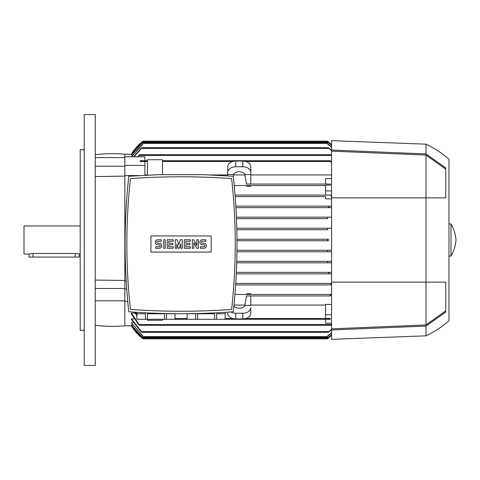 <?xml version="1.0" encoding="UTF-8"?>
<svg xmlns="http://www.w3.org/2000/svg" width="480" height="480" viewBox="0 0 480 480"><rect width="100%" height="100%" fill="white"/><g stroke="black" fill="none" stroke-linecap="round" stroke-linejoin="round"><path stroke-width="0.72" d="M141.984 141.984L142.914 141.258A45.156 45.156 0 0 0 131.37 154.2L124.848 154.2L124.848 176.1L95.25 176.604M124.848 176.1L124.848 289.092L126.726 289.092M325.548 195.096L331.566 195.096L331.122 195.096L330.78 195.846L331.122 195.096L235.074 195.096L325.548 195.096L325.548 185.148L330.462 185.148L330.462 184.056L325.548 184.056L325.548 178.578L331.566 178.578M325.548 185.562L234.252 185.562L325.548 185.562M250.788 185.562L250.788 186.228L246.744 186.228L246.642 185.562M227.706 174.948L210.858 174.948M147.426 174.948L144.918 174.948M138.99 175.584L124.848 175.584M162.48 174.684L162.48 159.72L147.426 159.72L147.426 175.122M162.48 160.722L330.174 160.722L331.566 161.772M331.566 162.84L330.174 160.722M331.566 329.964L331.566 339.342L425.994 335.832L425.994 326.07L331.566 329.964L331.566 282.144L445.764 282.144L445.764 312.054L425.994 326.07M331.566 150.036L425.994 153.93L425.994 144.168L331.566 140.658L331.566 282.144M327.834 337.992L328.512 337.992L331.566 335.304A45.156 45.156 0 0 1 327.552 338.742L328.518 337.986M327.552 141.258A45.156 45.156 0 0 1 331.566 144.696L327.552 141.258M328.512 239.25L236.982 239.25L328.512 239.25M328.464 240.75L236.988 240.75L328.512 240.75L327.552 240L328.518 239.25M425.994 153.93L445.764 167.946L445.764 197.856L425.994 197.856L425.994 324.948L331.566 328.854M425.994 144.168C434.358 148.116 442.014 153.132 448.974 159.222L448.974 320.778C442.014 326.868 434.358 331.884 425.994 335.832M450.984 240L450.984 256.056C453.816 251.07 455.49 245.718 456 240C455.49 234.282 453.816 228.93 450.984 223.944L450.984 240M331.566 151.146L425.994 155.052L445.764 169.11M425.994 155.052L425.994 197.856L331.566 197.856M445.764 310.89L425.994 324.948M141.954 337.992L142.914 338.742A45.156 45.156 0 0 1 131.37 325.8L141.954 337.992L142.632 337.992M142.812 338.664L142.452 338.382M219.678 310.17L221.502 310.068M221.724 310.056L227.946 309.66M134.142 309.66L140.364 310.056M140.592 310.068L142.41 310.17M128.784 311.748C163.626 314.364 198.468 314.364 233.304 311.748C238.206 266.592 238.206 221.436 233.304 176.28L203.922 174.684L158.166 174.684L128.784 176.28C123.882 221.436 123.882 266.592 128.784 311.748M231.636 178.626A694.572 694.572 0 0 0 130.452 178.626A596.07 596.07 0 0 0 130.452 309.402A694.572 694.572 0 0 0 231.636 309.402A596.07 596.07 0 0 0 231.636 178.626M211.152 252.09L150.942 252.09L150.942 235.938L211.152 235.938L211.152 252.09M203.874 248.28A2.508 2.508 0 0 0 206.382 245.772A2.508 2.508 0 0 0 203.874 243.264L202.368 243.264A1.002 1.002 0 0 1 201.366 242.256A1.002 1.002 0 0 1 202.368 241.254L205.884 241.254L205.884 239.748L202.368 239.748A2.508 2.508 0 0 0 199.86 242.256A2.508 2.508 0 0 0 202.368 244.764L203.874 244.764A1.002 1.002 0 0 1 204.876 245.772A1.002 1.002 0 0 1 203.874 246.774L200.364 246.774L200.364 248.28L203.874 248.28M190.326 246.774L190.326 248.28L184.308 248.28L184.308 239.748L190.326 239.748L190.326 241.254L185.814 241.254L185.814 243.264L189.828 243.264L189.828 244.764L185.814 244.764L185.814 246.774L190.326 246.774M173.268 246.774L173.268 248.28L167.25 248.28L167.25 239.748L173.268 239.748L173.268 241.254L168.75 241.254L168.75 243.264L172.764 243.264L172.764 244.764L168.75 244.764L168.75 246.774L173.268 246.774M159.222 248.28A2.508 2.508 0 0 0 161.73 245.772A2.508 2.508 0 0 0 159.222 243.264L157.716 243.264A1.002 1.002 0 0 1 156.708 242.256A1.002 1.002 0 0 1 157.716 241.254L161.226 241.254L161.226 239.748L157.716 239.748A2.508 2.508 0 0 0 155.208 242.256A2.508 2.508 0 0 0 157.716 244.764L159.222 244.764A1.002 1.002 0 0 1 160.224 245.772A1.002 1.002 0 0 1 159.222 246.774L155.706 246.774L155.706 248.28L159.222 248.28M165.24 239.748L165.24 248.28L163.734 248.28L163.734 239.748L165.24 239.748M176.778 244.014L176.778 248.28L175.278 248.28L175.278 239.748L177.282 239.748L178.788 245.016L180.294 239.748L182.298 239.748L182.298 248.28L180.792 248.28L180.792 244.014L179.292 248.28L178.284 248.28L176.778 244.014M193.842 242.508L193.842 248.28L192.336 248.28L192.336 239.748L193.842 239.748L196.848 245.52L196.848 239.748L198.354 239.748L198.354 248.28L196.848 248.28L193.842 242.508M206.13 313.758L214.65 313.758L214.65 319.278L197.616 319.278L197.616 313.758L206.13 313.758M216.648 319.278L216.648 313.758L225.162 313.758L225.162 319.278L214.65 319.278M225.198 312.312L225.162 319.278M155.958 313.758L164.472 313.758L164.472 319.278L147.444 319.278L147.444 313.758L155.958 313.758M166.476 319.278L166.476 313.758L174.99 313.758L174.99 319.278L164.472 319.278M175.026 313.692L174.99 319.278M147.444 319.278L136.89 319.278L136.89 312.312M136.926 319.278L136.926 313.758L145.44 313.758L145.44 319.278M197.616 319.278L175.026 319.278M187.104 319.278L187.104 313.758L195.618 313.758L195.618 319.278M331.566 262.83L236.712 262.83L327.552 262.83L327.552 261.324L331.566 261.324L236.76 261.324L327.552 261.324M331.566 251.79L236.952 251.79L327.552 251.79L327.552 250.296L331.566 250.284L236.97 250.284L327.702 250.284M327.702 229.716L236.832 229.716L327.702 229.716L327.552 228.21L331.566 228.21M236.796 228.21L327.552 228.21L236.796 228.21M327.552 218.676L236.484 218.676L327.552 218.676L327.552 217.17L331.566 217.17M331.566 284.904L235.656 284.904L331.122 284.904L330.78 284.154L331.566 283.452M331.566 273.87L236.286 273.87L328.962 273.87L328.404 273.114L329.568 272.364L331.566 272.364L236.352 272.364L329.568 272.364M127.74 301.422L124.848 301.422L124.848 325.8L131.742 325.794M330.774 195.834L331.566 196.548M328.506 142.002L327.834 142.008M131.37 313.11L139.686 325.296L138.618 324.546L131.37 314.01L131.37 313.11L135.09 313.11M139.686 325.296L330.78 325.296L331.566 324.066M331.566 323.232L325.548 323.232L325.548 319.278M330.462 318.432L330.174 319.278L330.462 318.432L325.548 318.432L325.548 304.416L331.566 304.416M225.198 319.278L330.174 319.278M250.788 305.052L325.548 305.052M230.652 311.946A8.028 5.676 180 0 0 235.734 313.23L242.76 313.23A8.028 5.676 180 0 0 250.788 307.554L250.788 307.65M234 305.052L245.04 305.052M244.926 305.424L250.788 305.424L250.788 295.944L246.408 295.944L244.926 305.424A6.018 4.26 180 0 1 239.25 308.262A6.018 4.26 180 0 1 233.91 305.976M227.706 312.15L227.706 313.23A8.028 5.676 0 0 0 235.734 318.906L242.76 318.906A8.028 5.676 0 0 0 250.788 313.23L250.788 307.554M246.408 295.944L330.378 295.944L330.174 295.194M147.426 319.278L147.426 320.28L162.48 320.28L162.48 319.278M135.246 312.204L136.89 314.598M136.89 315.702L134.49 312.156M325.548 314.598L331.566 314.598M330.378 295.944L250.788 295.944M330.018 295.626L331.65 294.756M234.954 294.438L331.566 294.438L234.954 294.438M250.788 294.438L250.788 293.772L246.744 293.772L246.642 294.438M235.752 283.398L331.566 283.398L235.752 283.398M329.568 207.636L235.938 207.636L331.566 207.636L329.568 207.636L328.404 206.886L328.962 206.13L331.566 206.13M325.548 196.602L235.194 196.602L325.548 196.602L325.548 198.852L331.566 198.852M331.566 150.912L328.404 147.678L331.566 150.354M133.674 156.768L140.898 148.434L142.062 147.678L328.404 147.678M142.062 147.678L134.082 156.768M327.552 143.586L331.566 147.108M331.566 147.468L327.552 143.934L327.552 142.662L142.914 142.662L142.914 143.934L131.676 156.768M327.552 141.798L331.566 145.248M331.566 145.428L327.552 141.966L327.552 141.156L142.914 141.156L142.914 141.966L131.37 155.016L142.914 141.798M142.914 141.156L327.552 141.156M235.656 284.904L331.122 284.904M331.566 334.752L327.552 338.202M142.914 338.202L131.37 324.984L142.914 338.034L142.914 338.844L327.552 338.844L327.552 338.034L331.566 334.572M131.37 324.984L132.51 324.984M331.566 332.892L327.552 336.414M142.914 336.414L131.37 322.704L142.914 336.066L142.914 337.338L327.552 337.338L327.552 336.066L331.566 332.532M131.37 322.704L133.326 322.704M331.566 329.646L328.404 332.322L331.566 329.088M142.062 332.322L140.898 331.566L131.37 319.458L131.37 318.828L142.062 332.322L328.404 332.322M131.37 318.828L134.184 318.828M331.566 324.822L330.78 325.296M331.566 174.948L250.788 174.948M250.788 172.35L250.788 184.056L325.548 184.056M227.706 175.878L227.706 166.77A8.028 5.676 180 0 1 235.734 161.094L242.76 161.094A8.028 5.676 180 0 1 250.788 166.77L250.788 174.576L244.926 174.576L246.408 184.056L250.788 184.056M227.706 172.446A8.028 5.676 0 0 1 235.734 166.77L242.76 166.77A8.028 5.676 0 0 1 250.788 172.446M233.238 176.274L233.568 174.576A6.018 4.26 0 0 1 239.25 171.738A6.018 4.26 0 0 1 244.926 174.576M227.706 172.35L227.706 174.576L233.568 174.576M245.04 174.948L233.454 174.948M330.462 185.148L330.378 184.056L246.408 184.056M325.548 190.908L331.566 190.908M235.848 206.13L328.962 206.13L235.848 206.13M236.418 217.17L327.552 217.17L236.418 217.17M124.848 301.422L124.848 289.092M137.466 156.768L139.686 154.704L330.78 154.704L331.566 155.178M331.566 155.934L330.78 154.704M139.686 154.704L138.15 156.768M131.742 154.206L141.954 142.008L142.632 142.008M132.51 155.016L131.37 155.016M131.442 156.768L142.914 143.586M124.848 281.148L126.198 281.148M140.298 160.722L140.004 161.568L140.298 160.722L147.426 160.722M95.25 280.056L124.848 280.47M124.848 288.516L95.25 288.516M124.848 300.846L95.25 300.846M144.918 160.722L144.918 156.768L124.848 156.768M140.004 161.568L144.918 161.568L144.918 175.248M95.25 114.564L95.25 365.436L84.21 365.436L84.21 114.564L95.25 114.564M84.21 330.312L80.196 330.312L80.196 149.688L84.21 149.688M80.196 225.954L24 225.954L24 254.046L29.016 254.046L33.03 253.464L75.18 253.464L80.196 254.046M29.016 254.046L29.016 257.058L79.194 257.058L79.194 254.046M124.848 165.402L144.918 165.402M124.848 166.224L95.25 166.224M124.848 157.59L95.25 157.59M162.48 161.478L232.842 161.478M245.652 161.478L330.378 161.478M139.344 324.546L331.122 324.546M175.026 318.522L187.068 318.522M225.198 318.522L232.842 318.522M245.652 318.522L330.378 318.522M242.76 313.23L242.76 318.906M235.734 313.23L235.734 318.906M141.504 148.434L328.962 148.434M142.914 143.412L327.552 143.412M142.914 141.912L327.552 141.912M142.914 338.088L327.552 338.088M142.914 336.588L327.552 336.588M141.504 331.566L328.962 331.566M242.76 161.094L242.76 166.77M235.734 161.094L235.734 166.77M139.344 155.454L331.122 155.454M140.088 161.478L147.426 161.478M75.18 257.058L75.18 253.464M33.03 257.058L33.03 253.464M448.974 256.056L450.984 256.056M448.974 223.944L450.984 223.944M187.068 313.692L187.068 319.278M95.25 325.296C105.096 326.508 114.966 326.676 124.848 325.8M124.848 154.2C114.966 153.324 105.096 153.492 95.25 154.704"/></g></svg>
